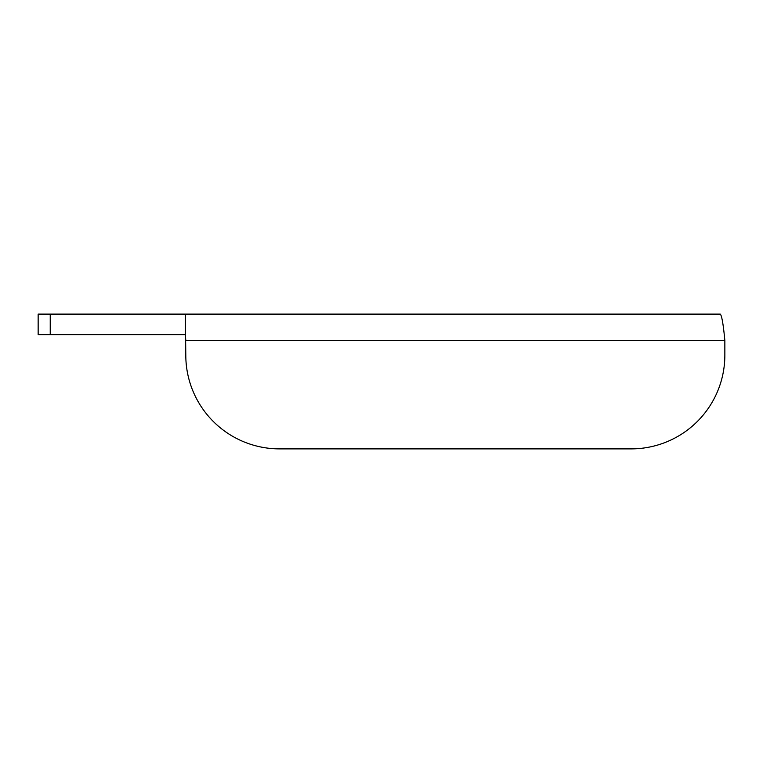 <?xml version="1.0" encoding="UTF-8"?>
<svg xmlns="http://www.w3.org/2000/svg" width="763" height="763" viewBox="0 0 763 763"><rect width="100%" height="100%" fill="white"/><g stroke="black" fill="none" stroke-linecap="round" stroke-linejoin="round"><path stroke-width="1.14" d="M724.85 355.129A93.744 93.744 0 0 1 631.106 448.882L279.554 448.882A93.744 93.744 0 0 1 185.8 355.129L185.342 314.118L720.31 314.118C721.827 315.701 723.334 324.494 724.85 340.489L724.85 355.129M185.342 334.623L185.342 314.118L38.15 314.118L38.15 334.623L185.342 334.623L185.8 340.489L724.85 340.489M50.234 314.118L50.234 334.623"/></g></svg>
